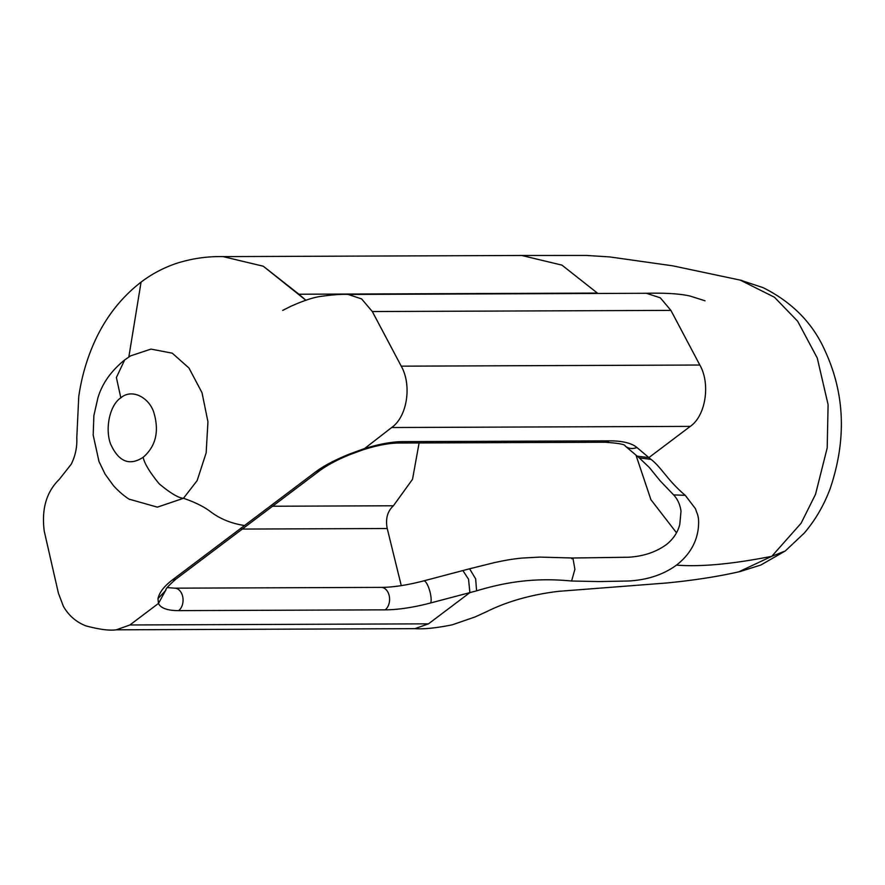 <?xml version="1.0" encoding="UTF-8"?>
<svg xmlns="http://www.w3.org/2000/svg" width="885" height="885" viewBox="0 0 885 885"><rect width="100%" height="100%" fill="white"/><g stroke="black" fill="none" stroke-linecap="round" stroke-linejoin="round"><path stroke-width="1.33" d="M635.961 455.111L650.929 499.704L676.494 532.781M172.121 580.14L315.989 471.628C323.932 465.72 335.271 459.78 349.984 453.839L363.115 449.071A64.528 21.351 -20.6 0 1 402.675 441.637A11.925 8.396 89.8 0 1 398.759 443.031C389.024 443.086 377.054 445.365 362.85 449.879L350.548 454.37C337.893 459.459 327.627 464.879 319.739 470.654L175.916 579.133C168.681 585.461 165.307 589.189 165.794 590.306L157.961 598.669C159.344 592.474 164.068 586.301 172.121 580.14L175.916 579.133M120.825 397.83C109.375 405.253 104.917 429.535 110.669 444.159C118.678 461.793 129.52 466.174 143.171 457.291C156.037 446.095 159.51 430.895 153.603 411.702C148.271 396.878 131.555 388.504 120.825 397.83L116.377 377.508L124.674 359.941L130.604 355.87L150.992 349.099L172.254 353.17L188.936 367.983L202.012 392.686L207.942 421.78L206.161 452.854L197.134 480.621L183.472 498.288L157.375 507.149L129.133 499.162M521.254 255.477L223.108 256.617C207.09 256.252 191.337 258.575 175.838 263.586C163.161 267.967 151.578 274.14 141.069 282.105L128.834 357.009M141.069 282.105C118.645 299.484 101.875 322.361 90.779 350.748C85.06 365.317 81.055 380.594 78.754 396.591L76.796 437.677C77.227 447.058 75.358 455.919 71.187 464.293L59.273 479.382C46.407 491.916 41.396 509.185 44.25 531.177L58.41 593.193L63.377 606.313C68.72 615.584 76.254 622.122 86 625.905C99.441 629.489 109.552 630.784 116.3 629.81L129.896 624.976L428.484 623.836L414.899 628.66L428.484 623.836L469.891 592.607L430.685 602.95A99.596 32.955 -20.6 0 1 385.152 609.842L178.626 610.628A64.528 21.351 -20.6 0 1 158.47 603.426L157.961 598.669M646.36 293.278L660.298 297.825L670.907 310.392L699.836 365.029C710.589 383.636 705.843 415.707 690.278 426.382L648.882 457.6L650.94 459.337C661.139 466.937 667.6 480.5 685.233 495.301L695.555 508.82C696.993 514.318 699.581 515.734 698.276 528.445C696.506 542.914 689.238 555.149 676.494 565.117C663.396 574.653 647.422 579.952 628.571 581.003L599.123 581.567L571.599 581.014C538.81 577.85 510.103 580.693 476.584 590.837L469.891 592.607L468.541 579.232L462.888 570.559M676.494 565.117C700.511 567.031 732.271 564.099 771.775 556.311L801.113 523.234L815.516 494.328L827.198 447.921L828.094 404.644L817.264 358.027L797.673 321.255L774.452 297.238L740.192 280.069L763.113 287.658C792.285 302.261 812.928 323.302 825.041 350.803C844.954 393.891 846.646 439.867 830.13 488.741C823.88 505.423 815.262 520.203 804.266 533.08L785.294 550.957L771.775 556.311L738.754 571.832M521.696 255.477L561.931 265.113L597.862 293.466M282.691 310.403L290.523 306.442C303.588 300.635 313.633 297.294 320.647 296.431C332.672 294.727 341.831 294.063 348.115 294.428L361.633 298.931L372.32 311.542L361.633 298.931L348.115 294.44L646.703 293.278C665.907 292.846 680.421 293.787 690.256 296.099L705.046 300.8M571.599 581.014L574.896 569.276L572.905 558.004L571.71 558.723M685.233 495.301L673.64 494.914C677.689 499.295 680.145 504.727 681.008 511.209L679.791 524.34C677.943 531.951 673.651 538.567 666.925 544.175C656.427 551.986 643.627 556.333 628.516 557.229L572.905 558.004L539.883 557.096L521.763 558.081C513.975 558.933 508.344 559.608 494.14 562.683L469.581 568.789L475.665 578.867L476.584 590.837M298.931 294.229L263.276 266.219L223.108 256.628L263.276 266.219L305.823 300.214L298.931 294.229L597.53 293.09M385.152 609.842A11.925 8.396 -90.2 0 0 388.603 593.713A11.925 8.396 -90.2 0 0 381.147 587.386C393.051 587.33 407.233 585.162 423.683 580.892L469.581 568.789M430.685 602.95A11.925 3.308 -104.8 0 0 428.683 587.651A11.925 3.308 -104.8 0 0 423.683 580.892M178.626 610.628A11.925 8.396 -90.2 0 0 182.078 594.51A11.925 8.396 -90.2 0 0 174.622 588.171L381.147 587.386M419.103 442.954L412.521 479.294L393.405 505.777C387.42 511.309 385.362 518.898 387.232 528.522L401.27 585.638M243.84 525.402C231.085 523.378 220.022 518.831 210.652 511.784C204.092 506.74 195.032 502.237 183.472 498.288C178.626 498.078 170.528 493.244 159.178 483.818C149.709 472.225 144.377 463.386 143.171 457.291M165.993 589.742L158.47 603.426L129.896 624.976M670.907 310.392L372.32 311.542L401.248 366.169C412.067 385.318 407.177 416.724 391.69 427.521L362.85 449.868M349.984 453.839L350.548 454.37M315.989 471.628L319.739 470.654M650.94 459.337L639.291 457.91L649.302 467.457L660.11 480.787L673.64 494.914M402.675 441.637L609.201 440.852A99.596 32.955 -20.6 0 1 636.846 447.456L648.882 457.6L637.244 456.184L625.208 446.04C625.385 444.458 618.748 443.197 605.285 442.246L398.759 443.031M636.846 447.456A11.925 11.062 130.1 0 1 625.208 446.04M609.201 440.852A11.925 8.396 89.8 0 1 605.285 442.246M391.69 427.521L690.278 426.382M401.248 366.169L699.836 365.029M272.16 506.242L393.405 505.777M241.793 529.075L387.232 528.522M167.265 587.585L174.622 588.171M741.807 280.445L672.843 265.843L609.865 256.938L586.622 255.444L521.663 255.477M639.291 457.91L637.244 456.184M116.311 629.81L414.899 628.66C423.882 629.312 436.338 628.029 452.246 624.821L475.245 616.889L487.126 611.435C507.548 601.335 531.321 594.631 558.435 591.346L666.571 582.994C694.493 580.272 719.372 576.367 741.232 571.279M785.294 550.957L760.834 565.028L740.369 571.456M124.674 359.941C110.957 371.047 102.007 383.78 97.837 398.139L93.876 415.585L93.179 435.077L98.998 461.516L105.116 474.183L113.568 485.776C121.887 494.914 128.989 499.096 129.531 499.45L129.11 499.173"/></g></svg>
